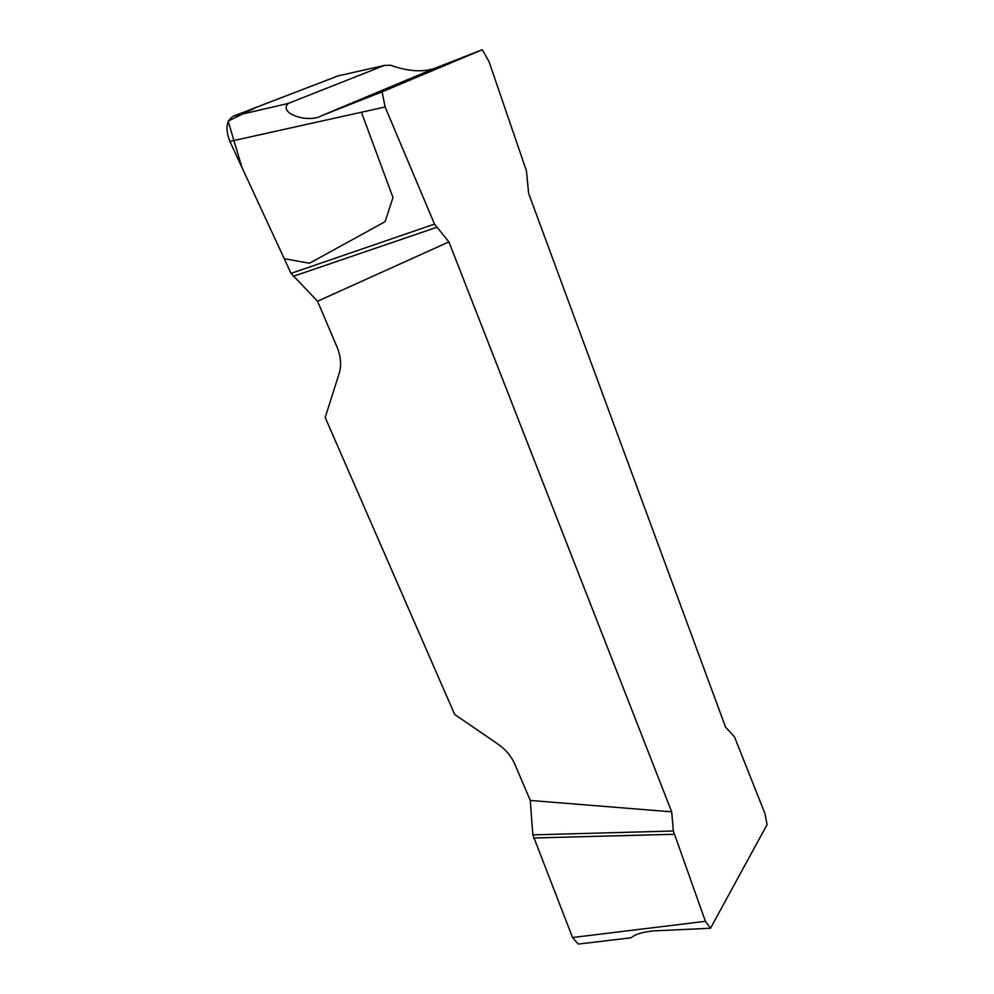 <?xml version="1.0" encoding="UTF-8"?>
<svg xmlns="http://www.w3.org/2000/svg" width="994" height="994" viewBox="0 0 994 994"><rect width="100%" height="100%" fill="white"/><g stroke="black" fill="none" stroke-linecap="round" stroke-linejoin="round"><path stroke-width="1.49" d="M582.273 943.592L578.235 944.076L572.556 937.528L705.392 921.314L710.511 928.234L767.082 824.622L764.97 813.577L734.504 736.902L725.533 727.086L528.659 193.445L526.41 170.782L489.023 61.616L482.301 49.7L382.081 91.846L385.113 106.992L229.875 141.409C225.079 128.885 226.272 120.46 233.441 116.149L337.873 75.942M572.556 937.528L532.846 834.885L673.336 830.996L671.696 811.849L448.915 241.915L317.533 301.232L291.043 273.375L434.502 224.11L385.113 106.992M434.502 224.11L448.915 241.915M673.336 830.996L705.392 921.314M710.511 928.234L654.723 930.844C643.255 931.776 635.377 934.099 631.091 937.802L630.482 937.876M382.081 91.846L322.205 115.453C308.103 123.89 277.686 113.092 288.297 103.413L384.268 65.455L336.059 76.352M482.301 49.7L433.67 68.735C421.282 72.326 406.881 71.146 390.468 65.206L384.268 65.455M532.846 834.885L530.274 800.443L514.743 764.013C511.276 756.161 505.673 749.526 497.957 744.108L454.643 714.425L325.187 417.468L339.19 373.384C341.625 365.245 340.867 356.361 336.916 346.72L317.533 301.232M530.274 800.443L671.696 811.849M291.043 273.375L229.875 141.409M293.093 276.382L436.478 227.39M533.517 837.992L674.031 834.277M338.134 75.879L256.862 107.066L228.135 121.131L241.952 167.464L284.259 258.713L309.494 263.236L385.1 221.687L392.99 197.495L361.418 112.247M233.441 116.149L288.297 103.413M433.67 68.735L322.205 115.453M578.744 944.014L631.091 937.802"/></g></svg>
